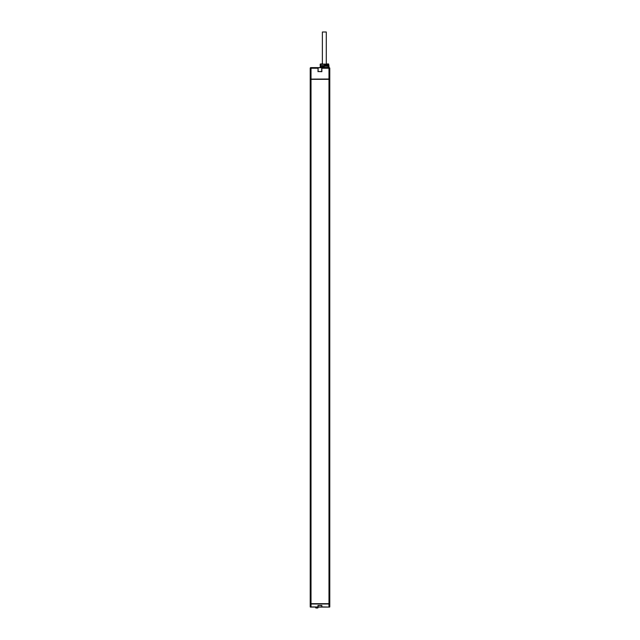 <?xml version="1.0" encoding="UTF-8"?>
<svg xmlns="http://www.w3.org/2000/svg" width="640" height="640" viewBox="0 0 640 640"><rect width="100%" height="100%" fill="white"/><g stroke="black" fill="none" stroke-linecap="round" stroke-linejoin="round"><path stroke-width="0.96" d="M310.768 603.992L328.8 603.992M316.288 608L317.584 608A0.464 0.464 0 0 0 318.04 607.536L318.04 607.072L329.632 607.072L328.984 606.92L328.984 603.992L311.016 603.904L328.8 603.904M310.216 603.992L311.016 603.992L311.016 606.92L310.216 606.92L310.216 79.328L329.784 79.328L329.784 603.688L310.216 603.688L310.216 79.016L311.016 79.016L311.016 68.232L317.984 68.232L317.984 67.616L311.016 67.616L328.984 67.616L328.472 63.92M328.984 603.992L329.784 603.992L329.784 606.92M321.088 79.32L320.176 79.328L321.072 79.304M319.224 79.328L318.792 79.328M320.696 67.616L318.136 67.776L321.864 67.616L321.864 68.232L328.984 68.232L329.168 67.616A0.616 0.616 0 0 1 329.784 68.232L329.784 79.016L310.768 79.112M310.216 79.016L310.216 68.232L311.016 68.232L311.328 67.616L311.016 68.232L310.832 67.616A0.616 0.616 90 0 0 310.216 68.232M310.216 79.328L310.216 603.688M317.984 607.072L317.984 605.44L321.864 605.44L321.864 606.92L328.984 607.072L310.216 606.92M317.984 605.44L321.712 605.6L321.864 607.072L310.368 607.072M321.864 605.44L321.864 607.072M318.136 606.92L318.136 605.6M324.328 65L327.984 65M323.016 63.92L320.6 63.96L320.408 65.304M323.352 66.696L323.352 65.552L320.992 65.552L320.992 66.696L323.352 66.696L321.192 66.696L321.216 65.552M320.08 67.432L320.408 66.232M320.744 63.92L320.104 64.232L321.168 67.616L323.096 67.616L324.328 66.232L328.008 66.232L328.272 67.432M324.328 63.96L324.328 66.384L323.744 67.432L327.968 67.616M328.008 66.384L328.064 63.96L324.328 64.232L327.92 63.92M320.76 67.464L319.952 67.464L320.728 67.432M323.744 67.432L328.72 67.616L328.248 66.384M321.712 67.776L321.712 71.528L318.136 71.528L317.984 67.616M321.864 71.688L321.864 68.232L321.864 71.688L318.136 71.528M327.92 64.232L327.984 66.232M322.672 66.232L323.352 66.232M321.216 66.016L321.52 65.552M322.672 66.016L322.832 65.552M322.92 66.232L322.92 65.552M324.328 65.304L327.984 65.304M328.648 65.568L329.168 66.016L328.648 66.08M315.64 607.072L315.64 607.536A0.464 0.464 0 0 0 316.104 608A0.464 0.464 0 0 1 315.64 607.536L318.04 607.536A0.464 0.464 0 0 1 317.584 608L317.4 608M328.552 79.176L310.928 79.176L328.552 79.016M326.288 65L326.288 64.232M326.288 63.92L326.288 32L322.376 32L322.376 63.92M320.408 64.304L324.328 64.304M328.984 79.016L328.984 68.232L329.784 68.232M317.984 71.688L318.136 68.232M328.984 67.616L328.984 68.232M323.696 67.464L328.392 67.464M327.984 64.304L328.856 64.304M311.016 79.328L311.016 603.688M328.984 79.328L328.984 603.688M328.704 65.552L329.168 66.016M320.2 66.232L320.2 65.304"/></g></svg>
